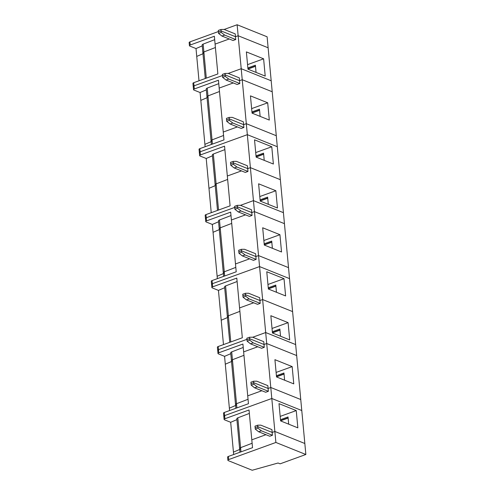 <?xml version="1.0" encoding="UTF-8"?>
<svg xmlns="http://www.w3.org/2000/svg" width="495" height="495" viewBox="0 0 495 495"><rect width="100%" height="100%" fill="white"/><g stroke="black" fill="none" stroke-linecap="round" stroke-linejoin="round"><path stroke-width="0.74" d="M255.265 429.115L257.951 428.144L261.36 430.811L272.442 435.26L269.763 436.237L258.675 431.782L255.265 429.115L255.129 427.637L257.808 426.665L272.182 432.438L274.861 431.461L304.833 443.501L305.854 454.497L280.114 463.834L278.06 463.011L252.203 470.25L228.313 460.653A2.036 0.743 -5.3 0 1 227.892 460.257L227.601 457.114A2.036 0.743 -5.3 0 1 228.399 456.433L252.53 447.678L251.8 439.826L265.939 434.703L251.8 439.826L249.035 409.99L224.903 418.745L224.606 415.602L271.805 398.487L224.606 415.602A2.036 0.743 -5.3 0 0 223.814 416.289A2.036 0.743 -5.3 0 1 224.606 415.602L224.315 412.465L248.453 403.71L247.723 395.858L261.861 390.728L247.723 395.858L242.915 344.037L218.784 352.793A2.036 0.743 -5.3 0 0 217.986 353.473A2.036 0.743 -5.3 0 0 218.406 353.869L224.563 356.344L225.293 364.196L231.53 361.517L225.293 364.196L229.371 408.165L235.608 405.485L229.371 408.165L229.593 410.553M227.892 460.257A2.036 0.743 -5.3 0 1 228.69 459.577L275.882 442.456L270.784 387.492L300.756 399.533L304.833 443.501L274.861 431.461L272.182 432.438L271.916 429.611L260.834 425.156L257.672 425.18L254.993 426.158L255.129 427.637L257.808 426.665L257.672 425.18M233.671 454.521L233.448 452.133L239.685 449.454L233.448 452.133L230.682 422.297L224.526 419.822A2.036 0.743 -5.3 0 1 224.105 419.426A2.036 0.743 -5.3 0 1 224.903 418.745M240.155 449.089A2.71 0.996 -5.3 0 1 239.605 448.563A2.71 0.996 -5.3 0 1 240.589 447.678L237.817 417.842A2.71 0.996 174.7 0 0 236.833 418.727L239.605 448.563A2.71 0.996 -5.3 0 1 240.589 447.678L252.122 443.254L240.589 447.678L240.972 451.873M272.442 435.26L272.182 432.438L257.808 426.665L257.951 428.144M258.675 431.782L261.36 430.811M305.854 454.497L275.882 442.456M236.919 419.618L230.682 422.297M249.35 413.418L237.817 417.842M288.115 418.083L280.591 420.806M301.777 410.528L271.805 398.487L301.777 410.528M297.848 427.847L296.245 410.572L279.001 403.648L280.603 420.917L297.848 427.847M288.678 424.166L288.028 416.994M296.245 410.572L280.182 416.4M288.696 424.172L288.028 416.963L280.492 419.698M288.096 417.879L280.572 420.608M224.229 416.685A2.036 0.743 -5.3 0 1 223.814 416.289L223.523 413.146A2.036 0.743 -5.3 0 1 224.315 412.465M236.078 405.12A2.71 0.996 -5.3 0 1 235.521 404.594A2.71 0.996 -5.3 0 1 236.505 403.71L232.427 359.741L243.961 355.317L232.427 359.741L231.703 351.889A2.71 0.996 174.7 0 0 230.713 352.774L231.443 360.626A2.71 0.996 -5.3 0 1 232.427 359.741A2.71 0.996 -5.3 0 0 231.443 360.626A2.71 0.996 -5.3 0 0 232 361.152M236.895 407.905L236.505 403.71L248.038 399.286L236.505 403.71A2.71 0.996 -5.3 0 0 235.521 404.594L231.443 360.626M251.188 385.147L253.867 384.176L257.276 386.843L268.364 391.291L265.685 392.269L254.597 387.814L251.188 385.147L251.052 383.668L253.731 382.697L268.104 388.47L270.784 387.492L266.706 343.524L264.021 344.495L249.653 338.722L246.974 339.7L247.11 341.179L249.789 340.207L253.199 342.874L264.287 347.323L261.601 348.294L250.519 343.846L253.199 342.874M268.364 391.291L267.838 385.642L256.757 381.187L253.595 381.212L250.916 382.19L251.052 383.668L253.731 382.697L253.595 381.212M253.867 384.176L253.731 382.697L268.104 388.47L270.784 387.492L300.756 399.533L296.678 355.565L266.706 343.524L264.021 344.495L264.287 347.323M254.597 387.814L257.276 386.843M284.031 374.109L276.513 376.837M293.77 383.879L292.168 366.603L274.923 359.679L276.526 376.949L293.77 383.879M257.784 346.76L243.645 351.889L257.784 346.76M284.6 380.191L283.951 373.026M250.519 343.846L247.11 341.179M249.517 337.243L246.832 338.215L246.974 339.7L249.653 338.722L249.517 337.243L252.673 337.219L263.761 341.674L264.021 344.495L249.653 338.722L249.789 340.207M292.168 366.603L276.105 372.432M284.613 380.203L283.944 372.995L276.414 375.73M284.012 373.911L276.495 376.639M266.706 343.524L265.685 332.535L252.722 337.237L265.685 332.535L295.657 344.576L296.678 355.565L266.706 343.524M218.116 350.732A2.036 0.743 -5.3 0 1 217.695 350.336L217.404 347.193A2.036 0.743 -5.3 0 1 218.202 346.512L218.493 349.649L246.937 339.335L218.493 349.649A2.036 0.743 174.7 0 0 217.695 350.336A2.036 0.743 -5.3 0 1 218.493 349.649L218.784 352.793M238.949 253.242L241.634 252.264L245.044 254.931L256.125 259.386L253.446 260.358L242.358 255.909L238.949 253.242L238.813 251.757L241.492 250.786L255.865 256.558L258.545 255.587L288.517 267.628L295.657 344.576L265.685 332.535L262.628 299.555L259.943 300.527L245.576 294.754L242.89 295.732L243.033 297.21L245.712 296.239L249.121 298.9L260.209 303.355L257.524 304.326L246.442 299.877L249.121 298.9M243.231 347.465L231.703 351.889M230.8 353.665L224.563 356.344M279.953 330.14L272.436 332.869M260.209 303.355L259.683 297.705L248.595 293.25L245.433 293.275L242.754 294.247L242.89 295.732L245.576 294.754L259.943 300.527L262.628 299.555L292.601 311.596L262.628 299.555L259.566 266.582L212.374 283.697L259.566 266.582L254.467 211.619L251.788 212.59L237.414 206.817L234.735 207.789L234.871 209.274L237.551 208.296L240.96 210.963L252.048 215.418L249.369 216.389L238.281 211.934L240.96 210.963M289.693 339.91L288.09 322.635L270.845 315.711L272.448 332.98L289.693 339.91M223.474 344.6L221.215 320.228L227.446 317.549L221.215 320.228L218.444 290.392L212.287 287.917A2.036 0.743 -5.3 0 1 211.872 287.521A2.036 0.743 -5.3 0 1 212.664 286.84L236.796 278.085L239.568 307.921L253.7 302.792L239.568 307.921L242.333 337.757L218.202 346.512M227.923 317.184A2.71 0.996 -5.3 0 1 227.366 316.651A2.71 0.996 -5.3 0 1 228.35 315.773L239.883 311.349L228.35 315.773L225.584 285.937A2.71 0.996 174.7 0 0 224.6 286.815L227.366 316.651A2.71 0.996 -5.3 0 1 228.35 315.773L230.775 341.946M280.517 336.223L279.873 329.057M246.442 299.877L243.033 297.21M245.433 293.275L245.712 296.239M288.09 322.635L272.027 328.463M280.535 336.229L279.867 329.026L272.33 331.761M279.935 329.942L272.417 332.671M224.681 287.713L218.444 290.392M237.117 281.513L225.584 285.937M275.876 286.172L268.358 288.901M289.538 278.623L259.566 266.582L289.538 278.623M285.615 295.942L284.012 278.666L266.768 271.736L268.37 289.012L285.615 295.942M276.439 292.254L275.789 285.089M284.012 278.666L267.95 284.495M276.458 292.26L275.789 285.058L268.253 287.793M275.857 285.974L268.339 288.703M211.996 284.774A2.036 0.743 -5.3 0 1 211.582 284.377A2.036 0.743 -5.3 0 1 212.374 283.697A2.036 0.743 -5.3 0 0 211.582 284.377L211.291 281.24A2.036 0.743 -5.3 0 1 212.083 280.56L236.214 271.805L235.484 263.953L249.622 258.823L235.484 263.953L230.676 212.132L206.545 220.888A2.036 0.743 -5.3 0 0 205.753 221.568A2.036 0.743 -5.3 0 0 206.167 221.964L212.324 224.439L213.054 232.291L219.291 229.612L213.054 232.291L217.132 276.26L223.369 273.58L217.132 276.26L217.355 278.642M223.839 273.215A2.71 0.996 -5.3 0 1 223.288 272.683A2.71 0.996 -5.3 0 1 224.272 271.805L220.195 227.836L231.722 223.406L220.195 227.836L219.464 219.984A2.71 0.996 174.7 0 0 218.481 220.863L219.211 228.715A2.71 0.996 -5.3 0 1 220.195 227.836A2.71 0.996 -5.3 0 0 219.211 228.715A2.71 0.996 -5.3 0 0 219.761 229.247M224.662 275.993L224.272 271.805L235.806 267.374L224.272 271.805A2.71 0.996 -5.3 0 0 223.288 272.683L219.211 228.715M256.125 259.386L255.606 253.731L244.518 249.282L241.356 249.307L238.677 250.278L238.813 251.757L241.492 250.786L241.356 249.307M241.634 252.264L241.492 250.786L255.865 256.558L258.545 255.587L288.517 267.628L284.439 223.66L254.467 211.619L251.788 212.59L252.048 215.418M242.358 255.909L245.044 254.931M271.798 242.204L264.281 244.932M281.531 251.974L279.929 234.698L262.684 227.768L264.287 245.044L281.531 251.974M245.545 214.855L231.406 219.984L245.545 214.855M272.361 248.286L271.712 241.121M238.281 211.934L234.871 209.274M237.278 205.338L234.599 206.31L234.735 207.789L237.414 206.817L237.278 205.338L240.44 205.314L251.522 209.762L251.788 212.59L237.414 206.817L237.551 208.296M279.929 234.698L263.872 240.521M272.38 248.292L271.712 241.09L264.175 243.818M271.78 242.006L264.262 244.734M254.467 211.619L253.446 200.624L240.483 205.326L253.446 200.624L283.418 212.664L284.439 223.66L254.467 211.619M205.877 218.821A2.036 0.743 -5.3 0 1 205.462 218.425L205.171 215.288A2.036 0.743 -5.3 0 1 205.963 214.601L206.254 217.744L234.698 207.424L206.254 217.744A2.036 0.743 174.7 0 0 205.462 218.425A2.036 0.743 -5.3 0 1 206.254 217.744L206.545 220.888M226.716 121.331L229.395 120.359L232.805 123.026L243.893 127.481L241.207 128.453L230.126 123.998L226.716 121.331L226.574 119.852L229.259 118.88L243.627 124.653L246.312 123.682L276.284 135.723L283.418 212.664L253.446 200.624L250.39 167.65L247.71 168.622L233.337 162.849L230.658 163.82L230.794 165.299L233.473 164.328L236.882 166.994L247.97 171.449L245.291 172.421L234.203 167.966L236.882 166.994M230.998 215.554L219.464 219.984M218.561 221.76L212.324 224.439M267.721 198.235L260.197 200.964M247.97 171.449L247.444 165.794L236.363 161.339L233.201 161.37L230.515 162.341L230.658 163.82L233.337 162.849L247.71 168.622L250.39 167.65L280.362 179.691L250.39 167.65L247.333 134.671L200.135 151.792L247.333 134.671L242.228 79.714L239.549 80.685L225.182 74.912L222.496 75.883L222.632 77.362L225.318 76.391L228.727 79.058L239.815 83.513L237.13 84.484L226.042 80.029L228.727 79.058M277.454 207.999L275.851 190.73L258.607 183.8L260.209 201.075L277.454 207.999M211.235 212.689L208.977 188.323L215.214 185.644L208.977 188.323L206.211 158.487L200.048 156.012A2.036 0.743 -5.3 0 1 199.633 155.616A2.036 0.743 -5.3 0 1 200.426 154.929L224.563 146.18L227.329 176.016L241.467 170.886L227.329 176.016L230.095 205.852L205.963 214.601M215.684 185.272A2.71 0.996 -5.3 0 1 215.127 184.746A2.71 0.996 -5.3 0 1 216.111 183.868L227.644 179.438L216.111 183.868L213.345 154.032A2.71 0.996 174.7 0 0 212.361 154.91L215.127 184.746A2.71 0.996 -5.3 0 1 216.111 183.868L218.542 210.041M260.098 199.85L267.628 197.121L268.296 204.324L267.634 197.152M234.203 167.966L230.794 165.299M233.201 161.37L233.473 164.328M275.851 190.73L259.788 196.552M267.702 198.037L260.178 200.766M212.442 155.807L206.211 158.487M224.879 149.601L213.345 154.032M263.637 154.267L256.119 156.995M277.305 146.712L247.333 134.671L277.305 146.712M273.376 164.031L271.774 146.761L254.529 139.831L256.132 157.107L273.376 164.031M256.02 155.882L263.55 153.153L264.219 160.355L263.557 153.178M271.774 146.761L255.711 152.584M263.618 154.069L256.101 156.791M199.757 152.868A2.036 0.743 -5.3 0 1 199.343 152.472A2.036 0.743 -5.3 0 1 200.135 151.792A2.036 0.743 -5.3 0 0 199.343 152.472L199.052 149.335A2.036 0.743 -5.3 0 1 199.844 148.649L223.975 139.899L223.251 132.047L237.39 126.918L223.251 132.047L218.444 80.227L194.306 88.976A2.036 0.743 -5.3 0 0 193.514 89.663A2.036 0.743 -5.3 0 0 193.929 90.059L200.091 92.528L200.822 100.38L207.052 97.701L200.822 100.38L204.899 144.348L211.136 141.669L204.899 144.348L205.122 146.737M211.606 141.304A2.71 0.996 -5.3 0 1 211.049 140.778A2.71 0.996 -5.3 0 1 212.033 139.893L207.956 95.925L219.489 91.501L207.956 95.925L207.226 88.073A2.71 0.996 174.7 0 0 206.242 88.958L206.972 96.81A2.71 0.996 -5.3 0 1 207.956 95.925A2.71 0.996 -5.3 0 0 206.972 96.81A2.71 0.996 -5.3 0 0 207.529 97.336M212.423 144.088L212.033 139.893L223.567 135.469L212.033 139.893A2.71 0.996 -5.3 0 0 211.049 140.778L206.972 96.81M243.893 127.481L243.367 121.826L232.279 117.371L229.123 117.402L226.438 118.373L226.574 119.852L229.259 118.88L229.123 117.402M229.395 120.359L229.259 118.88L243.627 124.653L246.312 123.682L276.284 135.723L272.207 91.754L242.228 79.714L239.549 80.685L239.815 83.513M230.126 123.998L232.805 123.026M259.559 110.298L252.042 113.027M269.299 120.062L267.696 102.793L250.451 95.863L252.054 113.138L269.299 120.062M233.306 82.95L219.167 88.073L233.306 82.95M260.123 116.381L259.473 109.209M226.042 80.029L222.632 77.362M225.039 73.433L222.36 74.405L222.496 75.883L225.182 74.912L225.039 73.433L228.201 73.402L239.289 77.857L239.549 80.685L225.182 74.912L225.318 76.391M267.696 102.793L251.633 108.615M260.141 116.387L259.473 109.178L251.936 111.913M259.541 110.1L252.023 112.823M242.228 79.714L241.213 68.718L228.245 73.421L241.213 68.718L271.186 80.759L272.207 91.754L242.228 79.714M193.638 86.916A2.036 0.743 -5.3 0 1 193.223 86.52L192.932 83.377A2.036 0.743 -5.3 0 1 193.724 82.696L194.015 85.839L222.465 75.518L194.015 85.839A2.036 0.743 174.7 0 0 193.223 86.52A2.036 0.743 -5.3 0 1 194.015 85.839L194.306 88.976M235.731 39.544L235.472 36.717L221.098 30.944L220.962 29.465L224.124 29.434L235.212 33.889L235.472 36.717L238.151 35.745L268.123 47.78L238.151 35.745L237.13 24.75L267.108 36.791L271.186 80.759L241.213 68.718L238.151 35.745L235.472 36.717L221.098 30.944L218.419 31.915L218.555 33.394L221.24 32.422L224.65 35.089L235.731 39.544L233.052 40.516L221.964 36.061L224.65 35.089M218.759 83.649L207.226 88.073M206.328 89.849L200.091 92.528M255.482 66.33L247.964 69.052M265.215 76.094L263.612 58.818L246.368 51.895L247.97 69.17L265.215 76.094M199.002 80.784L196.738 56.411L202.975 53.732L196.738 56.411L196.014 48.56L189.851 46.085A2.036 0.743 -5.3 0 1 189.437 45.689A2.036 0.743 -5.3 0 1 190.228 45.008L214.366 36.253L215.09 44.105L229.228 38.981L215.09 44.105L217.862 73.941L193.724 82.696M203.445 53.367A2.71 0.996 -5.3 0 1 202.894 52.841A2.71 0.996 -5.3 0 1 203.878 51.956L215.412 47.532L203.878 51.956L203.148 44.105A2.71 0.996 174.7 0 0 202.164 44.989L202.894 52.841A2.71 0.996 -5.3 0 1 203.878 51.956L206.304 78.136M256.045 72.412L255.395 65.241M221.964 36.061L218.555 33.394M220.962 29.465L218.283 30.436L218.419 31.915L221.098 30.944L221.24 32.422M263.612 58.818L247.556 64.647M256.063 72.419L255.395 65.21L247.859 67.945M255.463 66.126L247.946 68.855M237.13 24.75L224.167 29.453M218.388 31.55L189.938 41.871A2.036 0.743 174.7 0 0 189.146 42.551L189.437 45.689M214.681 39.68L203.148 44.105M202.245 45.88L196.014 48.56M228.399 456.433L228.69 459.577M212.664 286.84L212.083 280.56M200.426 154.929L199.844 148.649M189.938 41.871L190.228 45.008M239.945 452.244L239.605 448.563M224.105 419.426L223.814 416.289M235.868 408.276L235.521 404.594M217.695 350.336L217.986 353.473M229.748 342.323L227.366 316.651M211.872 287.521L211.582 284.377M223.629 276.371L223.288 272.683M205.462 218.425L205.753 221.568M217.509 210.412L215.127 184.746M199.633 155.616L199.343 152.472M211.39 144.46L211.049 140.778M193.223 86.52L193.514 89.663M205.276 78.507L202.894 52.841"/></g></svg>
